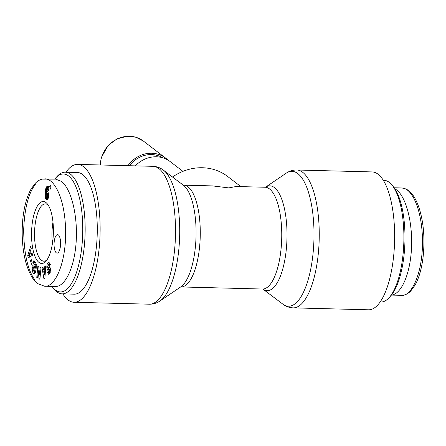 <?xml version="1.0" encoding="UTF-8"?>
<svg xmlns="http://www.w3.org/2000/svg" width="446" height="446" viewBox="0 0 446 446"><rect width="100%" height="100%" fill="white"/><g stroke="black" fill="none" stroke-linecap="round" stroke-linejoin="round"><path stroke-width="0.67" d="M127.946 165.683A27.769 25.182 -52.5 0 1 165.516 158.023A27.769 25.182 -52.5 0 1 167.724 159.947M62.864 293.881A68.957 24.257 -88.5 0 0 74.058 302.271A68.957 24.257 -88.5 0 0 100.071 233.955A68.957 24.257 -88.5 0 0 77.582 164.396A68.957 24.257 -88.5 0 0 65.969 172.201M172.502 177.012A50.911 46.172 -52.5 0 1 227.722 176.527L240.901 186.629M180.535 287.012L181.026 286.945A50.911 17.907 -88.5 0 0 200.232 236.514A50.911 17.907 -88.5 0 0 183.629 185.162L212.575 185.904L228.759 187.9L236.163 186.506L265.108 187.242A50.911 17.907 91.5 0 1 281.71 238.593A50.911 17.907 91.5 0 1 262.51 289.03L262.995 289.12M393.378 258.524A68.957 24.257 91.5 0 1 368.558 309.792L293.167 307.868A68.957 24.257 -88.5 0 0 317.987 256.601A68.957 24.257 -88.5 0 0 296.69 169.998L372.081 171.922A68.957 24.257 91.5 0 1 393.378 258.524M129.479 165.722A26.381 23.928 -52.5 0 1 162.718 157.789M182.927 171.359L170.16 161.58A27.769 25.182 127.5 0 0 135.35 165.873M54.707 179.102A59.006 20.756 91.5 0 1 55.56 178.116A59.006 20.756 91.5 0 1 76.745 188.898A59.006 20.756 91.5 0 1 81.69 248.099A59.006 20.756 91.5 0 1 52.767 287.447A59.006 20.756 91.5 0 1 51.97 286.416M49.924 187.13A59.006 20.756 91.5 0 1 50.632 185.636M52.767 287.447L54.211 289.198A60.857 21.408 -88.5 0 0 62.139 293.864A60.857 21.408 -88.5 0 0 84.043 248.617A60.857 21.408 -88.5 0 0 65.25 172.184A60.857 21.408 -88.5 0 0 57.088 176.438L55.56 178.116M65.25 172.184L77.375 172.496A60.857 21.408 91.5 0 1 96.169 248.924A60.857 21.408 91.5 0 1 74.265 294.17L62.139 293.864M52.438 243.41A28.388 9.985 91.5 0 1 52.985 222.075M58.365 234.919A9.255 3.256 91.5 0 1 60.528 245.099A9.255 3.256 91.5 0 1 57.094 253.116A9.255 3.256 91.5 0 1 54.072 243.784A9.255 3.256 91.5 0 1 57.567 234.613A9.255 3.256 91.5 0 1 58.365 234.919M39.003 262.443A31.008 10.91 -88.5 0 0 45.899 261.245A31.008 10.91 -88.5 0 0 53.375 232.762A31.008 10.91 -88.5 0 0 47.36 203.934A31.008 10.91 -88.5 0 0 32.374 222.442A31.008 10.91 -88.5 0 0 39.003 262.443M46.852 260.035A28.661 10.08 91.5 0 1 43.959 261.189A28.661 10.08 91.5 0 1 41.433 260.23A28.661 10.08 91.5 0 1 34.732 228.631A28.661 10.08 91.5 0 1 45.425 203.889A28.661 10.08 91.5 0 1 48.257 205.188M43.909 278.639L42.024 267.795L43.033 267.277L43.379 269.423L44.65 268.771L44.795 266.362L45.793 265.849L44.89 278.131L43.909 278.639M31.532 264.249L30.484 260.888L31.131 259.254L32.173 262.616L31.532 264.249M32.218 269.183A3.992 1.405 91.5 0 1 32.419 267.349L33.221 268.52A1.617 0.569 -88.5 0 0 33.182 270.081L33.98 271.458L34.604 270.9L35.329 267.667C35.39 265.693 35.117 264.617 34.515 264.439L33.851 265.259L34.576 266.468L34.136 268.47L32.697 266.078L33.946 260.442L34.47 261.317L34.342 262.315L34.821 262.137C37.241 261.913 36.299 274.346 33.924 274L32.965 273.08L32.218 269.183L33.132 269.211M48.185 270.237A3.239 1.137 91.5 0 1 47.956 270.293A3.239 1.137 91.5 0 1 47.309 269.668L46.774 267.137L47.176 264.071L48.675 262.12L49.935 264.534L49.088 265.643L48.603 264.589L47.638 266.714A0.864 0.301 -88.5 0 0 47.923 267.488A0.864 0.301 -88.5 0 0 47.978 267.472L49.238 266.786A3.239 1.137 91.5 0 1 49.467 266.725A3.239 1.137 91.5 0 1 49.88 266.959L50.565 269.535L50.008 272.779L48.575 274.229L47.594 272.311L48.475 271.151L48.921 272.132L49.74 270.655A0.864 0.301 -88.5 0 0 49.478 269.546A0.864 0.301 -88.5 0 0 49.417 269.562L48.185 270.237M38.752 266.418L39.443 274.636L40.151 267.265L41.004 267.778L39.895 279.302L38.992 278.761L38.317 270.744L37.626 277.936L36.778 277.423L37.888 265.9L38.752 266.418M27.752 255.558L30.768 246.03L31.237 248.483L30.635 250.301L31.226 253.395L32.067 252.787L32.53 255.212L28.21 257.944L27.752 255.558L29.486 255.603L29.748 256.968M48.569 193.882A5.213 1.834 91.5 0 1 48.073 198.699L46.908 199.903L45.537 198.52L45.035 195.705L45.224 191.83L46.094 187.677L46.696 186.735L47.611 186.612L48.776 188.167L49.088 190.994L47.85 190.509L47.811 189.366L47.354 188.831L46.546 191.847L47.092 191.25L47.873 191.574L48.569 193.882M44.778 178.835C55.583 178.517 66.181 202.763 65.595 235.354C65.222 265.364 54.284 287.715 44.505 286.215L55.332 286.505C65.49 286.878 74.777 266.596 76.216 240.868C77.749 215.173 71.17 188.736 61.414 181.383L55.599 179.125L42.08 179.125C39.426 179.805 36.985 181.388 34.755 183.891L30.975 189.277C28.455 193.759 26.414 199.451 24.848 206.359C20.338 226.356 21.982 250.903 26.648 264.946C30.311 276.208 34.381 281.242 37.531 283.567L44.494 286.215M46.774 197.6L47.326 197.06L47.627 194.774L47.427 193.636L46.841 193.19L46.245 194.852L46.362 197.099L46.774 197.6L48.352 197.639M45.224 191.83L46.958 191.875L46.83 193.202L48.475 193.23M46.992 197.584L48.358 197.617M47.215 197.31L48.408 197.344M47.326 197.06L48.452 197.087M47.466 196.552L48.519 196.575M47.571 195.872L48.581 195.9M47.616 195.437L48.603 195.465M47.627 194.774L48.608 194.802M47.583 194.216L48.592 194.239M47.566 194.121L48.592 194.144M47.427 193.636L48.542 193.664M47.226 193.352L48.502 193.386M47.07 193.235L48.486 193.269M47.092 191.25L47.477 191.262M46.997 191.306L47.611 191.323M46.774 191.524L47.845 191.551M46.546 191.847L48.068 191.886M47.354 188.831L48.937 188.875M47.571 188.864L48.943 188.903M47.65 188.948L48.96 188.981M47.811 189.366L49.015 189.399M47.856 189.767L49.054 189.795M47.85 190.509L49.082 190.542M50.71 189.149L50.231 187.554L49.344 186.657L46.49 186.963M47.137 186.512L48.87 186.556M46.914 186.584L48.642 186.629M46.696 186.735L48.43 186.779M48.179 187.069L47.477 188.836M46.289 187.264L48.023 187.309M46.25 187.342L47.984 187.381M46.094 187.677L47.828 187.721M45.944 188.078L47.677 188.123M45.804 188.541L47.538 188.586M45.67 189.076L47.131 189.115M45.548 189.661L46.925 189.701M45.431 190.325L46.785 190.358M45.325 191.044L46.663 191.083M45.157 192.488L46.891 192.533M45.091 193.213L46.769 193.257M45.046 193.904L46.412 193.938M45.024 194.545L46.278 194.579M45.018 195.153L46.217 195.181M45.035 195.705L46.189 195.733M45.046 195.928L46.194 195.961M45.096 196.602L46.256 196.636M45.18 197.21L46.445 197.244M46.981 197.606L47.761 199.351M45.286 197.751L47.02 197.795M45.42 198.219L47.153 198.264M45.537 198.52L47.27 198.565M45.704 198.855L47.438 198.899M45.899 199.167L47.633 199.211M46.133 199.429L47.689 199.468M46.384 199.646L47.505 199.674M46.417 199.674L47.482 199.702M46.668 199.83L47.259 199.847M29.074 254.961L30.367 254.025L30.01 252.163L29.074 254.961L30.807 255.006L32.101 254.069L31.973 253.417M30.01 252.163L30.997 252.191M30.367 254.025L32.101 254.069M30.83 251.338L30.568 252.18M29.681 254.978L29.486 255.603M31.226 253.395L32.19 253.423M39.443 274.636L40.341 274.658M36.778 277.423L37.67 277.445M38.317 270.744L39.12 270.767M38.992 278.761L39.945 278.783M47.309 269.668L49.038 269.713A3.239 1.137 -88.5 0 0 49.06 269.758M49.484 272.144L49.578 273.543M47.594 272.311L49.328 272.355M47.611 272.422L49.344 272.467M50.103 267.305L49.712 267.516A0.864 0.301 91.5 0 1 49.651 267.533A0.864 0.301 91.5 0 1 49.59 267.511M48.307 262.22L49.032 262.237M47.176 264.071L48.909 264.116L48.781 264.589M49.517 262.861L48.909 264.116M46.774 267.137L47.694 267.165M47.12 269.261L48.854 269.306L49.038 269.713M48.536 267.505L48.854 269.306M32.965 273.08L34.838 273.348M34.152 271.463L34.699 273.119M34.342 262.315L35.273 262.337L34.805 264.445M32.697 266.078L34.37 266.123M35.329 267.667L36.265 267.695M34.604 270.9L35.803 270.928M30.484 260.888L31.649 260.916M44.266 274.948L44.494 271.24L43.73 271.631L44.266 274.948L45.118 274.97M44.494 271.24L45.392 271.263M44.037 269.44L44.36 271.307M44.996 274.965L45.085 275.472M42.024 267.795L43.123 267.823M44.795 266.362L45.748 266.39M44.65 268.771L45.576 268.793M45.542 269.245L43.379 269.423M389.046 297.755L390.579 296.077A59.006 20.756 -88.5 0 0 404.929 241.743A59.006 20.756 -88.5 0 0 393.372 186.746L391.928 184.995A60.857 21.408 91.5 0 1 403.847 241.715A60.857 21.408 91.5 0 1 389.046 297.755A60.857 21.408 91.5 0 1 380.89 302.009L380.165 301.987M383.276 180.312L384 180.329A60.857 21.408 91.5 0 1 391.928 184.995M394.894 188.825L396.622 189.946C406.222 197.193 412.773 222.9 411.491 248.255C410.287 273.638 401.461 294.26 391.471 295.035M100.333 164.981A27.769 25.182 -52.5 0 1 115.77 139.771A27.769 25.182 -52.5 0 1 143.383 141.064L135.913 137.234L127.428 136.208L117.103 138.845L108.261 145.324L101.27 157.611L100.172 164.975M163.392 170.132L183.406 185.252A52.405 18.437 91.5 0 1 196.034 236.408A52.405 18.437 91.5 0 1 180.808 286.85L160.053 300.927A67.463 23.733 -88.5 0 0 179.654 235.984A67.463 23.733 -88.5 0 0 163.392 170.132C160.331 167.768 156.858 166.503 152.967 166.325A68.957 24.257 91.5 0 1 175.456 235.878A68.957 24.257 91.5 0 1 149.443 304.194L74.058 302.271M262.939 289.097A52.405 18.437 -88.5 0 0 286.053 251.683A52.405 18.437 -88.5 0 0 265.543 187.197L286.087 173.265A67.463 23.733 91.5 0 1 312.769 256.093A67.463 23.733 91.5 0 1 282.742 304.06C285.802 306.424 289.281 307.69 293.167 307.868M35.379 184.282C28.421 193.358 24.524 208.516 23.677 229.774C23.883 253.172 27.607 269.886 34.844 279.915M49.539 269.568L50.565 269.59L49.478 269.546M49.74 270.655L50.543 270.677M49.238 266.786L49.696 266.797M47.978 267.472L49.712 267.516M49.027 265.231L49.394 265.236M33.182 273.437L34.738 273.476M401.35 295.324C404.717 295.369 407.85 293.925 410.744 290.998L414.981 285.239C418.844 278.449 421.531 269.233 423.037 257.593C424.848 240.639 423.912 225.375 420.227 211.8C418.197 204.452 415.616 198.71 412.472 194.579C409.852 190.737 406.239 188.535 401.634 187.972C412.438 187.604 423.003 211.817 422.462 244.313C422.128 274.312 411.184 296.852 401.367 295.324L391.426 295.09M165.516 158.023L143.383 141.064M160.053 300.927C156.875 303.129 153.34 304.217 149.443 304.194M152.967 166.325L77.582 164.396M183.629 185.162L183.139 185.073M286.087 173.265C289.264 171.063 292.799 169.976 296.69 169.998M262.928 289.092L282.742 304.06M265.108 187.242L265.604 187.181M181.026 286.945L262.51 289.03M50.654 272.177L48.921 272.132M47.923 267.488L49.651 267.533M50.337 264.634L48.603 264.589M36.254 264.484L34.52 264.439M35.68 271.502L33.952 271.458M401.634 187.967L394.169 187.777"/></g></svg>
